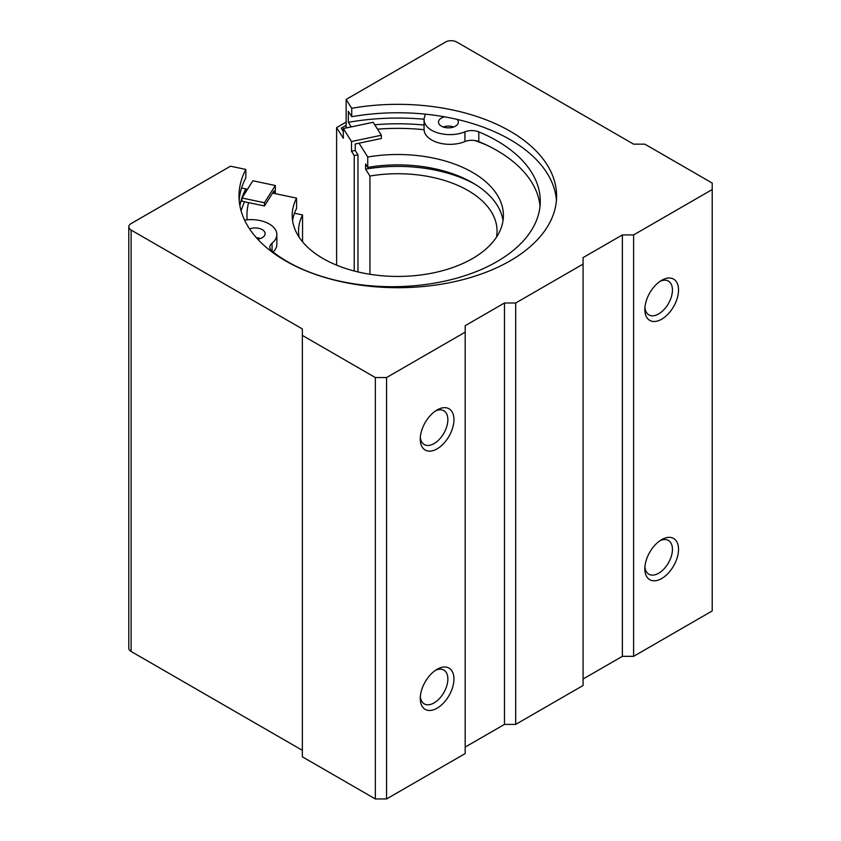 <?xml version="1.0" encoding="UTF-8"?>
<svg xmlns="http://www.w3.org/2000/svg" width="841" height="841" viewBox="0 0 841 841"><rect width="100%" height="100%" fill="white"/><g stroke="black" fill="none" stroke-linecap="round" stroke-linejoin="round"><path stroke-width="1.26" d="M242.008 198.013L264.463 202.734L275.322 185.504L252.868 180.783L242.008 198.013L242.008 201.251L264.463 205.971L273.966 190.896L273.966 193.367M264.463 202.734L264.463 205.971M275.322 193.651L275.322 185.504M245.824 189.025L247.454 189.372M381.351 135.243L351.506 141.519L343.328 128.557L373.173 122.281L381.351 135.243L381.351 138.492L355.238 143.979L355.238 150.455L351.506 151.243L351.506 141.519M346.145 122.113L336.61 127.622L343.328 138.281L343.328 128.557M351.506 151.243L354.229 155.564L354.229 271.012M336.61 127.622L336.61 265.167M343.328 131.574L341.204 128.21L346.145 125.362M354.229 155.564L357.961 154.786L355.238 150.455M357.961 154.786L357.961 271.937M292.584 220.657A105.609 60.973 0 0 1 296.568 208.494L296.568 198.119A105.609 60.973 0 0 0 292.195 215.475A105.609 60.973 0 0 0 397.804 276.437A105.609 60.973 0 0 0 503.402 215.475A105.609 60.973 0 0 0 367.748 157.025L359.012 143.18M296.568 198.119L272.589 193.083M248.589 202.639A150.865 87.096 0 0 0 247.128 219.785M486.424 144.988A150.865 87.096 0 0 0 474.482 140.458M424.064 129.703A150.865 87.096 0 0 0 377.514 129.167M244.563 201.787A158.802 91.68 0 0 0 241.115 210.933M369.924 274.282L369.924 176.032A99.249 57.304 0 0 1 497.052 231.033A99.249 57.304 0 0 1 496.474 237.194M302.55 241.798L302.55 214.939A99.249 57.304 0 0 0 298.544 231.033A99.249 57.304 0 0 0 299.123 237.194M302.55 214.939L294.476 213.236M474.66 184.032A111.958 64.641 0 0 0 365.572 169.136L369.924 176.032M365.572 169.136L365.572 163.942L367.748 167.401L367.748 157.025M503.023 220.657A105.609 60.973 0 0 0 367.748 167.401M540.027 206.066A148.079 85.498 180 0 0 478.802 141.593A11.911 6.875 180 0 0 464.926 141.572L464.926 131.848A25.85 14.928 180 0 1 438.077 132.962A25.85 14.928 180 0 1 424.064 119.695A25.85 14.928 180 0 1 424.285 117.751L425.378 114.155M244.552 220.048L247.622 219.743A25.85 14.928 180 0 1 276.847 234.534A25.85 14.928 180 0 1 272.042 243.207A11.911 6.875 180 0 0 269.835 247.201A11.911 6.875 180 0 0 272.085 251.217L272.042 243.207M276.847 234.534L276.847 244.258A25.85 14.928 180 0 1 273.083 252.016M464.926 131.848A11.911 6.875 180 0 1 478.802 131.869A148.079 85.498 180 0 1 540.269 201.209A148.079 85.498 180 0 1 437.698 282.565A148.079 85.498 180 0 1 272.085 251.217M464.926 141.572A25.85 14.928 180 0 1 438.077 142.686A25.85 14.928 180 0 1 424.064 129.419L424.064 119.695M256.358 237.709A9.924 5.729 180 0 1 260.447 238.539M443.165 126.98A9.924 5.729 180 0 1 453.677 126.98M249.588 228.941A9.924 5.729 180 0 1 262.213 229.625A9.924 5.729 180 0 1 265.125 233.672A9.924 5.729 180 0 1 257.724 239.212M457.168 119.411A9.924 5.729 180 0 1 458.345 122.113A9.924 5.729 180 0 1 448.421 127.853A9.924 5.729 180 0 1 438.497 122.113A9.924 5.729 180 0 1 444.584 116.836M351.212 126.896L348.332 122.334L348.332 111.317L351.727 116.71A158.802 91.68 180 0 1 556.437 200.232M346.145 127.958L346.145 99.427L351.727 108.279L351.727 116.71M239.17 200.232A158.802 91.68 180 0 1 245.824 177.85L245.824 169.419L230.487 166.203L131.112 223.58A7.937 4.583 0 0 0 128.789 226.818A7.937 4.583 0 0 0 131.112 230.056L302.35 328.926L302.35 335.412L375.338 377.546L386.576 377.546L465.178 332.163L465.178 325.688L504.474 302.991L515.701 302.991L583.076 264.095L583.076 257.609L622.382 234.923L633.609 234.923L712.211 189.54L712.211 183.054L644.837 144.158L633.609 144.158L456.758 42.05A7.937 4.583 0 0 0 445.52 42.05L346.145 99.427M241.577 187.985L245.824 188.878L245.824 191.958M583.076 679.013L622.382 656.327L633.609 656.327L712.211 610.944L712.211 189.54M128.789 226.818L128.789 648.222A7.937 4.583 0 0 0 131.112 651.46L302.35 750.33M375.338 377.546L375.338 798.95L302.35 756.805L302.35 335.412M375.338 798.95L386.576 798.95L386.576 377.546M437.099 708.185A23.821 13.75 -60 0 1 420.258 698.461A23.821 13.75 -60 0 1 437.099 669.289A23.821 13.75 -60 0 1 453.951 679.013A23.821 13.75 -60 0 1 437.099 708.185M437.099 448.863A23.821 13.75 -60 0 1 420.258 439.139A23.821 13.75 -60 0 1 437.099 409.966A23.821 13.75 -60 0 1 453.951 419.691A23.821 13.75 -60 0 1 437.099 448.863M386.576 798.95L465.178 753.568L465.178 332.163M465.178 747.081L504.474 724.395L504.474 302.991M504.474 724.395L515.701 724.395L515.701 302.991M515.701 724.395L583.076 685.499L583.076 264.095M622.382 656.327L622.382 234.923M633.609 656.327L633.609 234.923M661.688 578.524A23.821 13.75 -60 0 1 644.837 568.8A23.821 13.75 -60 0 1 661.688 539.628A23.821 13.75 -60 0 1 678.529 549.352A23.821 13.75 -60 0 1 661.688 578.524M661.688 319.202A23.821 13.75 -60 0 1 644.837 309.477A23.821 13.75 -60 0 1 661.688 280.305A23.821 13.75 -60 0 1 678.529 290.029A23.821 13.75 -60 0 1 661.688 319.202M245.824 169.419A158.802 91.68 0 0 0 239.002 196.027A158.802 91.68 0 0 0 397.804 287.706A158.802 91.68 0 0 0 556.605 196.027A158.802 91.68 0 0 0 351.727 108.279M435.512 410.976A19.522 11.269 -60 0 1 443.827 410.755A19.522 11.269 -60 0 1 446.813 426.398A19.522 11.269 -60 0 1 434.061 443.596A19.522 11.269 -60 0 1 424.306 444.563A19.522 11.269 -60 0 1 420.332 437.246M660.09 281.315A19.522 11.269 -60 0 1 668.406 281.094A19.522 11.269 -60 0 1 671.391 296.736A19.522 11.269 -60 0 1 658.64 313.935A19.522 11.269 -60 0 1 648.884 314.902A19.522 11.269 -60 0 1 644.921 307.585M435.512 670.298A19.522 11.269 -60 0 1 443.827 670.077A19.522 11.269 -60 0 1 446.813 685.72A19.522 11.269 -60 0 1 434.061 702.918A19.522 11.269 -60 0 1 424.306 703.885A19.522 11.269 -60 0 1 420.332 696.579M660.09 540.637A19.522 11.269 -60 0 1 668.406 540.416A19.522 11.269 -60 0 1 671.391 556.059A19.522 11.269 -60 0 1 658.64 573.257A19.522 11.269 -60 0 1 648.884 574.224A19.522 11.269 -60 0 1 644.921 566.918M348.332 122.334A168.726 97.419 180 0 1 424.074 119.243M374.739 124.762A158.802 91.68 180 0 1 424.064 125.046M239.895 205.751A158.802 91.68 180 0 1 245.824 188.878M478.802 141.593L478.802 131.869M131.112 651.46L131.112 230.056"/></g></svg>
